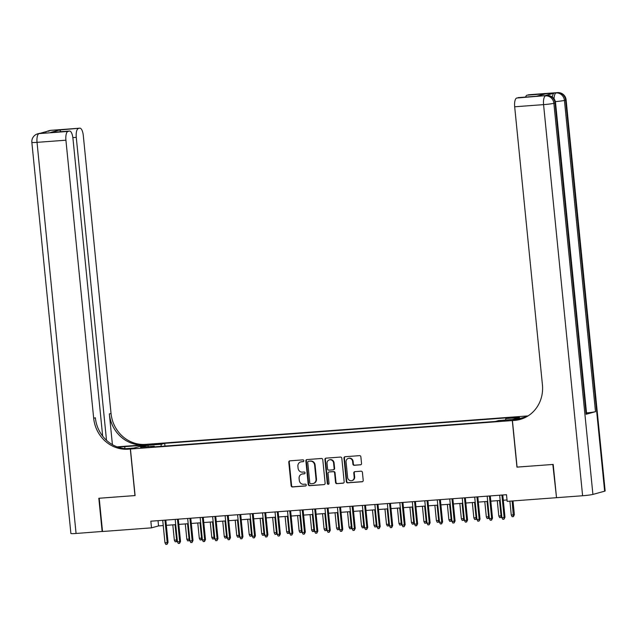 <?xml version="1.0" encoding="UTF-8"?>
<svg xmlns="http://www.w3.org/2000/svg" width="637" height="637" viewBox="0 0 637 637"><rect width="100%" height="100%" fill="white"/><g stroke="black" fill="none" stroke-linecap="round" stroke-linejoin="round"><path stroke-width="0.96" d="M303.849 460.718A0.924 0.86 -105.4 0 0 302.893 459.866L289.883 460.838A1.314 1.226 -105.4 0 0 288.784 462.231L291.133 485.736A1.314 1.226 -105.4 0 0 292.487 486.955L305.505 485.983A0.924 0.86 -105.4 0 0 306.27 485.004A0.924 0.86 -105.4 0 0 305.322 484.152L303.634 484.279A4.212 3.918 -105.4 0 1 299.302 480.394L299.103 478.435A4.212 3.918 -105.4 0 1 302.607 473.96L304.295 473.84A0.924 0.86 -105.4 0 0 305.059 472.861A0.924 0.86 -105.4 0 0 304.112 472.009L302.424 472.136A4.212 3.918 -105.4 0 1 298.084 468.251L297.893 466.292A4.212 3.918 -105.4 0 1 301.397 461.817L303.077 461.698A0.924 0.86 -105.4 0 0 303.849 460.718M518.51 416.853L512.737 417.689L518.51 416.853M360.438 464.851A1.314 1.226 -105.4 0 0 361.529 463.457L360.876 456.864A1.314 1.226 -105.4 0 0 359.515 455.646L345.063 456.729A1.314 1.226 -105.4 0 0 343.972 458.122L346.313 481.628A1.314 1.226 -105.4 0 0 347.675 482.838L362.127 481.763A1.314 1.226 -105.4 0 0 363.217 480.37L362.421 472.399A1.314 1.226 -105.4 0 0 361.068 471.189L354.881 471.651A1.314 1.226 -105.4 0 0 353.79 473.044L354.18 476.994A3.519 3.281 -105.4 0 1 351.839 480.632A3.519 3.281 -105.4 0 1 347.627 477.487L346.082 462.008A3.519 3.281 -105.4 0 1 348.431 458.377A3.519 3.281 -105.4 0 1 352.635 461.522L352.898 464.102A1.314 1.226 -105.4 0 0 354.252 465.313L360.861 464.739M517.077 467.096L552.828 464.461L556.515 497.616M516.949 467.128L512.307 420.571L130.442 449.013L147.8 444.228L528.065 415.905M556.149 497.712L507.171 501.367L506.503 494.71L150.842 521.201L151.51 527.85L102.525 531.505L99.205 498.245L135.084 495.57L130.442 449.013M322.776 459.699A1.314 1.226 -105.4 0 0 321.422 458.489L306.97 459.564A1.314 1.226 -105.4 0 0 305.871 460.957L308.22 484.462A1.314 1.226 -105.4 0 0 309.574 485.681L324.034 484.606A1.314 1.226 -105.4 0 0 325.125 483.204L322.776 459.699M326.017 458.146L340.469 457.063A1.314 1.226 -105.4 0 1 341.822 458.282L344.171 481.787A1.314 1.226 -105.4 0 1 343.08 483.18L336.893 483.642A1.314 1.226 -105.4 0 1 335.54 482.432L334.584 472.901A1.314 1.226 -105.4 0 0 333.231 471.683L329.13 471.985A1.314 1.226 -105.4 0 0 328.031 473.387L329.018 483.308A0.924 0.86 -105.4 0 1 328.405 484.263A0.924 0.86 -105.4 0 1 327.307 483.435L324.926 459.54A1.314 1.226 -105.4 0 1 326.017 458.146M152.283 444.722L160.612 443.702L155.189 443.925L149.599 444.737L152.283 444.722M527.11 416.487L512.307 420.571M505.499 420.046L505.834 418.589L509.114 417.681L164.688 443.336L161.408 444.244L160.914 446.37M505.834 418.589L519.561 417.569L512.427 419.528L498.699 420.555L495.419 421.455L150.985 447.11L154.273 446.203L140.546 447.23L147.68 445.263L161.408 444.244M151.51 527.85L158.549 525.915L163.239 525.565M166.353 525.334L175.724 524.633M178.83 524.402L188.202 523.702M191.307 523.471L200.679 522.778M203.784 522.547L213.156 521.846M216.269 521.615L225.641 520.915M228.747 520.684L238.119 519.991M241.224 519.752L250.596 519.059M253.701 518.829L263.073 518.128M266.186 517.897L275.558 517.196M278.664 516.965L288.035 516.273M291.141 516.042L300.513 515.341M303.626 515.11L312.99 514.409M316.103 514.178L325.475 513.478M328.581 513.247L337.952 512.554M341.058 512.323L350.43 511.622M353.543 511.392L362.907 510.691M366.02 510.46L375.392 509.767M378.497 509.528L387.869 508.836M390.975 508.605L400.347 507.904M403.46 507.673L412.824 506.972M415.937 506.741L425.309 506.049M428.414 505.818L437.786 505.117M440.892 504.886L450.263 504.186M453.377 503.955L462.749 503.254M465.854 503.023L475.226 502.33M478.331 502.099L487.703 501.399M490.808 501.168L500.18 500.467M503.294 500.236L507.028 499.957M158.024 520.668L158.549 525.915M164.959 446.067L164.688 443.336M154.592 446.84L154.273 446.203M148.588 446.633L147.68 445.263M303.451 461.57L301.866 461.69A4.212 3.918 -105.4 0 0 301.166 461.809L300.696 461.944M301.906 474.087L302.376 473.952A4.212 3.918 -105.4 0 1 303.077 473.832L304.661 473.713M289.907 460.83A1.314 1.226 -105.4 0 0 289.254 462.104L291.603 485.609A1.314 1.226 -105.4 0 0 292.956 486.819L305.871 485.864M306.994 459.564A1.314 1.226 -105.4 0 0 306.341 460.83L308.69 484.335A1.314 1.226 -105.4 0 0 310.044 485.545L324.034 484.606M308.499 461.292A0.924 0.86 -105.4 0 0 307.735 462.271L309.789 482.902A0.924 0.86 -105.4 0 0 310.745 483.754L312.52 483.618A4.212 3.918 -105.4 0 0 316.024 479.143L314.614 465.042A4.212 3.918 -105.4 0 0 310.275 461.156L308.969 461.164A0.924 0.86 -105.4 0 0 308.666 461.244M313.221 483.499L313.691 483.364A4.212 3.918 -105.4 0 0 316.485 479.016L316.024 479.143M308.969 461.164L310.745 461.029A4.212 3.918 -105.4 0 1 315.084 464.914L316.485 479.016M343.526 483.053L336.893 483.642M329.17 471.977A1.314 1.226 -105.4 0 1 329.592 471.858L333.7 471.555A1.314 1.226 -105.4 0 1 335.054 472.765L336.01 482.297A1.314 1.226 -105.4 0 0 337.363 483.515M326.04 458.138A1.314 1.226 -105.4 0 0 325.388 459.412L327.776 483.308A0.924 0.86 -105.4 0 0 328.636 484.16M333.597 463.003A3.519 3.281 -105.4 0 0 329.385 459.858A3.519 3.281 -105.4 0 0 327.044 463.497L327.585 468.943A1.314 1.226 -105.4 0 0 328.947 470.162L333.047 469.851A1.314 1.226 -105.4 0 0 334.138 468.458L333.597 463.003L334.067 462.876A3.519 3.281 -105.4 0 0 329.855 459.731L329.385 459.858M333.517 469.724A1.314 1.226 -105.4 0 0 334.608 468.33L334.138 468.458M334.067 462.876L334.608 468.33M348.431 458.377L348.901 458.242A3.519 3.281 -105.4 0 1 353.105 461.395L353.368 463.975A1.314 1.226 -105.4 0 0 354.721 465.185L360.884 464.723M351.839 480.632L352.309 480.505A3.519 3.281 -105.4 0 0 354.65 476.866L354.18 476.994M354.905 471.643A1.314 1.226 -105.4 0 0 354.26 472.917L354.65 476.866M345.087 456.721A1.314 1.226 -105.4 0 0 344.442 457.995L346.783 481.5A1.314 1.226 -105.4 0 0 348.136 482.711L362.572 481.636M177.285 540.295L176.919 541.585L175.199 541.808L174.339 540.168L176.592 540.001L175.064 524.681M176.449 541.713L176.592 540.001L177.237 539.818M174.339 540.168L172.81 524.848M164.967 520.15L167.205 542.589L168.049 542.35L167.069 544.301L167.205 542.589L164.959 542.756L162.722 520.318M168.049 542.35L165.827 520.087M167.069 544.301L165.819 544.396L164.959 542.756M102.517 531.425L76.074 533.472L37.034 142.354A8.042 0.526 -5.7 0 1 31.85 142.377A8.042 8.042 0 0 1 37.71 133.834A8.042 7.493 74.6 0 1 39.056 133.603L67.944 131.445A8.042 2.874 85.7 0 0 65.922 140.204L37.034 142.354A8.042 2.874 -94.3 0 1 39.056 133.603L50.785 130.37A8.042 2.874 -94.3 0 1 50.984 130.33A8.042 2.874 -94.3 0 1 51.183 130.338M102.151 531.529L98.831 498.269L135.084 495.546M147.68 444.26L144.273 445.175L124.741 446.625A15.073 0.987 -5.7 0 0 118.14 447.222M147.673 444.236L145.555 444.395A33.498 31.205 74.6 0 1 111.037 413.461L83.288 135.426A8.042 2.874 85.7 0 0 79.872 128.18A8.042 2.874 85.7 0 0 79.673 128.212L50.785 130.37A8.042 7.493 -105.4 0 0 49.447 130.601A8.042 8.042 0 0 1 50.984 130.33L79.872 128.18M117.097 446.856L143.866 444.857A33.498 31.205 74.6 0 1 109.349 413.923L112.415 444.642M134.964 495.578L130.314 449.021L128.196 449.181A33.498 31.205 74.6 0 1 93.679 418.246L65.922 140.204M130.314 449.021L133.714 448.082L125.385 448.703M102.668 436.122L72.936 138.277A8.042 2.874 85.7 0 0 69.529 131.031L50.61 132.464L59.567 129.988L79.673 128.212M78.287 128.594A8.042 2.874 85.7 0 0 76.273 137.353L72.865 137.608M106.506 440.302L76.273 137.353M76.074 533.472A8.042 0.526 174.3 0 1 70.89 533.495L31.85 142.377M69.529 131.031A8.042 2.874 85.7 0 0 69.329 131.063L50.61 132.464M67.944 131.445L69.329 131.063M128.196 449.181L129.884 448.711A33.498 31.205 74.6 0 1 95.367 417.776L93.679 418.246M59.567 129.988L60.985 131.668M552.319 97.055A8.042 2.874 -94.3 0 1 554.27 93.106L544.89 95.685A8.042 2.874 -94.3 0 1 545.089 95.654A8.042 2.874 -94.3 0 1 545.288 95.661M604.64 491.183L565.6 100.065A8.042 0.526 -5.7 0 0 566.11 99.826L605.15 490.936A8.042 0.526 174.3 0 1 604.64 491.183L592.912 494.416A8.042 0.526 174.3 0 1 582.608 495.745L556.523 497.688L553.203 464.429L517.077 467.12L512.427 420.555L514.553 420.404A33.498 31.205 -105.4 0 0 520.126 419.433A33.498 31.205 -105.4 0 0 542.429 384.82L514.68 106.785A8.042 2.874 -94.3 0 1 516.695 98.026L544.89 95.685M512.427 420.555L520.668 419.265M536.561 96.251L545.758 93.782L536.8 96.251L516.695 98.026M518.08 97.644A8.042 2.874 -94.3 0 1 518.279 97.612A8.042 2.874 -94.3 0 1 518.486 97.612M586.112 414.273L555.042 102.971A8.042 0.526 -5.7 0 0 555.552 102.732L586.629 414.026A8.042 0.526 174.3 0 1 586.112 414.273L595.499 411.685A8.042 0.526 174.3 0 1 586.518 412.911M525.573 97.063A8.042 2.874 -94.3 0 1 527.046 95.176L545.758 93.782M554.27 93.106L527.046 95.176M528.423 94.794A8.042 2.874 -94.3 0 1 528.622 94.762A8.042 2.874 -94.3 0 1 528.829 94.762M514.553 420.404L516.241 419.934A33.498 31.205 -105.4 0 0 520.97 419.186M189.762 539.364L189.396 540.654L187.684 540.877L186.824 539.236L189.07 539.069L187.541 523.757M188.926 540.789L189.07 539.069L189.715 538.894M186.824 539.236L185.295 523.925M202.24 538.432L201.881 539.73L200.161 539.953L199.301 538.313L201.547 538.138L200.018 522.826M201.411 539.857L201.547 538.138L202.2 537.962M199.301 538.313L197.773 522.993M214.725 537.501L214.358 538.798L212.639 539.021L211.779 537.381L214.024 537.214L212.495 521.894M213.889 538.926L214.024 537.214L214.677 537.031M211.779 537.381L210.25 522.061M227.202 536.577L226.836 537.867L225.116 538.09L224.256 536.45L226.509 536.282L224.98 520.962M226.366 537.994L226.509 536.282L227.154 536.107M224.256 536.45L222.727 521.13M177.444 519.219L179.682 541.657L180.526 541.426L179.546 543.369L179.682 541.657L177.436 541.824L175.199 519.386M180.526 541.426L178.304 519.155M179.546 543.369L178.296 543.465L177.436 541.824M189.922 518.287L192.167 540.725L193.011 540.495L192.024 542.445L192.167 540.725L189.914 540.893L187.676 518.454M193.011 540.495L190.781 518.223M192.024 542.445L190.774 542.533L189.914 540.893M202.407 517.363L204.644 539.794L205.488 539.563L204.501 541.514L204.644 539.794L202.399 539.961L200.153 517.531M205.488 539.563L203.267 517.3M204.501 541.514L203.259 541.609L202.399 539.961M214.884 516.432L217.121 538.87L217.965 538.639L216.986 540.582L217.121 538.87L214.876 539.037L212.639 516.599M217.965 538.639L215.744 516.368M216.986 540.582L215.736 540.678L214.876 539.037M239.679 535.645L239.313 536.935L237.601 537.158L236.741 535.518L238.986 535.351L237.458 520.039M238.843 537.071L238.986 535.351L239.631 535.176M236.741 535.518L235.212 520.206M227.361 515.5L229.599 537.939L230.443 537.708L229.463 539.65L229.599 537.939L227.353 538.106L225.116 515.667M230.443 537.708L228.221 515.437M229.463 539.65L228.213 539.746L227.353 538.106M252.156 534.714L251.798 536.012L250.078 536.235L249.218 534.594L251.464 534.427L249.935 519.107M251.328 536.139L251.464 534.427L252.117 534.244M249.218 534.594L247.689 519.274M239.838 514.577L242.084 537.007L242.928 536.776L241.941 538.727L242.084 537.007L239.831 537.174L237.593 514.744M242.928 536.776L240.698 514.513M241.941 538.727L240.69 538.814L239.831 537.174M264.642 533.79L264.275 535.08L262.555 535.303L261.696 533.663L263.941 533.495L262.412 518.176M263.806 535.207L263.941 533.495L264.594 533.312M261.696 533.663L260.167 518.343M252.324 513.645L254.561 536.083L255.405 535.844L254.418 537.795L254.561 536.083L252.316 536.25L250.07 513.812M255.405 535.844L253.184 513.581M254.418 537.795L253.176 537.891L252.316 536.25M277.119 532.858L276.753 534.148L275.033 534.371L274.173 532.731L276.426 532.564L274.897 517.252M276.283 534.276L276.426 532.564L277.071 532.389M274.173 532.731L272.644 517.419M264.801 512.713L267.038 535.152L267.882 534.921L266.903 536.864L267.038 535.152L264.793 535.319L262.555 512.881M267.882 534.921L265.661 512.65M266.903 536.864L265.653 536.959L264.793 535.319M289.596 531.927L289.23 533.225L287.518 533.44L286.658 531.799L288.903 531.632L287.375 516.32M288.76 533.352L288.903 531.632L289.548 531.457M286.658 531.799L285.129 516.488M277.278 511.782L279.516 534.22L280.36 533.989L279.38 535.932L279.516 534.22L277.27 534.387L275.033 511.949M280.36 533.989L278.138 511.718M279.38 535.932L278.13 536.028L277.27 534.387M302.073 530.995L301.715 532.293L299.995 532.516L299.135 530.876L301.381 530.709L299.852 515.389M301.245 532.421L301.381 530.709L302.034 530.525M299.135 530.876L297.606 515.556M289.755 510.858L292.001 533.288L292.845 533.058L291.857 535.008L292.001 533.288L289.747 533.456L287.51 511.025M292.845 533.058L290.615 510.794M291.857 535.008L290.607 535.096L289.747 533.456M314.559 530.072L314.192 531.362L312.472 531.584L311.612 529.944L313.858 529.777L312.329 514.457M313.723 531.489L313.858 529.777L314.511 529.594M311.612 529.944L310.084 514.624M302.241 509.926L304.478 532.365L305.322 532.126L304.335 534.077L304.478 532.365L302.233 532.532L299.987 510.094M305.322 532.126L303.101 509.863M304.335 534.077L303.093 534.172L302.233 532.532M327.036 529.14L326.67 530.43L324.95 530.653L324.09 529.013L326.343 528.845L324.814 513.533M326.2 530.565L326.343 528.845L326.988 528.67M324.09 529.013L322.561 513.701M314.718 508.995L316.955 531.433L317.799 531.202L316.82 533.145L316.955 531.433L314.71 531.6L312.472 509.162M317.799 531.202L315.578 508.931M316.82 533.145L315.57 533.241L314.71 531.6M339.513 528.208L339.147 529.506L337.435 529.729L336.575 528.081L338.82 527.914L337.292 512.602M338.677 529.634L338.82 527.914L339.465 527.739M336.575 528.081L335.046 512.769M327.195 508.063L329.433 530.502L330.277 530.271L329.297 532.221L329.433 530.502L327.187 530.669L324.95 508.23M330.277 530.271L328.055 508M329.297 532.221L328.047 532.309L327.187 530.669M351.998 527.277L351.632 528.575L349.912 528.798L349.052 527.157L351.298 526.99L349.769 511.67M351.162 528.702L351.298 526.99L351.95 526.807M349.052 527.157L347.523 511.837M339.672 507.14L341.918 529.57L342.762 529.339L341.774 531.29L341.918 529.57L339.664 529.737L337.427 507.307M342.762 529.339L340.532 507.076M341.774 531.29L340.524 531.377L339.664 529.737M364.475 526.353L364.109 527.643L362.389 527.866L361.529 526.226L363.775 526.058L362.246 510.739M363.639 527.77L363.775 526.058L364.428 525.883M361.529 526.226L360.001 510.906M352.157 506.208L354.395 528.646L355.239 528.407L354.252 530.358L354.395 528.646L352.15 528.814L349.904 506.375M355.239 528.407L353.017 506.144M354.252 530.358L353.009 530.454L352.15 528.814M376.953 525.421L376.586 526.711L374.867 526.934L374.007 525.294L376.26 525.127L374.731 509.815M376.117 526.847L376.26 525.127L376.905 524.952M374.007 525.294L372.478 509.982M364.635 505.276L366.872 527.715L367.716 527.484L366.737 529.427L366.872 527.715L364.627 527.882L362.389 505.444M367.716 527.484L365.495 505.213M366.737 529.427L365.487 529.522L364.627 527.882M389.43 524.49L389.064 525.788L387.352 526.011L386.492 524.37L388.737 524.203L387.208 508.883M388.594 525.915L388.737 524.203L389.382 524.02M386.492 524.37L384.963 509.051M377.112 504.353L379.349 526.783L380.193 526.552L379.214 528.503L379.349 526.783L377.104 526.95L374.867 504.52M380.193 526.552L377.972 504.281M379.214 528.503L377.964 528.591L377.104 526.95M401.915 523.566L401.549 524.856L399.829 525.079L398.969 523.439L401.214 523.272L399.686 507.952M401.079 524.984L401.214 523.272L401.867 523.088M398.969 523.439L397.44 508.119M389.589 503.421L391.835 525.859L392.679 525.621L391.691 527.571L391.835 525.859L389.581 526.027L387.344 503.588M392.679 525.621L390.457 503.357M391.691 527.571L390.441 527.667L389.581 526.027M414.392 522.635L414.026 523.925L412.306 524.147L411.446 522.507L413.692 522.34L412.163 507.028M413.556 524.052L413.692 522.34L414.345 522.165M411.446 522.507L409.917 507.195M402.074 502.489L404.312 524.928L405.156 524.697L404.169 526.64L404.312 524.928L402.066 525.095L399.821 502.657M405.156 524.697L402.934 502.426M404.169 526.64L402.926 526.735L402.066 525.095M426.87 521.703L426.503 522.993L424.783 523.216L423.931 521.576L426.177 521.408L424.648 506.097M426.034 523.128L426.177 521.408L426.822 521.233M423.931 521.576L422.403 506.264M414.552 501.558L416.789 523.996L417.633 523.765L416.654 525.708L416.789 523.996L414.544 524.163L412.306 501.725M417.633 523.765L415.412 501.494M416.654 525.708L415.404 525.804L414.544 524.163M439.347 520.771L438.981 522.069L437.269 522.292L436.409 520.652L438.654 520.485L437.125 505.165M438.511 522.197L438.654 520.485L439.299 520.302M436.409 520.652L434.88 505.332M427.029 500.634L429.266 523.065L430.11 522.834L429.131 524.784L429.266 523.065L427.021 523.232L424.783 500.801M430.11 522.834L427.889 500.571M429.131 524.784L427.881 524.872L427.021 523.232M451.832 519.848L451.466 521.138L449.746 521.361L448.886 519.72L451.131 519.553L449.603 504.233M450.996 521.265L451.131 519.553L451.784 519.37M448.886 519.72L447.357 504.4M439.506 499.703L441.752 522.141L442.596 521.902L441.608 523.853L441.752 522.141L439.498 522.308L437.261 499.87M442.596 521.902L440.374 499.639M441.608 523.853L440.358 523.948L439.498 522.308M464.309 518.916L463.943 520.206L462.223 520.429L461.363 518.789L463.609 518.622L462.08 503.31M463.473 520.341L463.609 518.622L464.262 518.446M461.363 518.789L459.834 503.477M451.991 498.771L454.229 521.209L455.073 520.978L454.085 522.921L454.229 521.209L451.983 521.377L449.738 498.938M455.073 520.978L452.851 498.707M454.085 522.921L452.843 523.017L451.983 521.377M476.787 517.985L476.42 519.282L474.7 519.497L473.848 517.857L476.094 517.69L474.565 502.378M475.95 519.41L476.094 517.69L476.739 517.515M473.848 517.857L472.32 502.545M464.469 497.839L466.706 520.278L467.55 520.047L466.571 521.998L466.706 520.278L464.461 520.445L462.223 498.007M467.55 520.047L465.328 497.776M466.571 521.998L465.321 522.085L464.461 520.445M489.264 517.053L488.898 518.351L487.186 518.574L486.326 516.933L488.571 516.766L487.042 501.446M488.428 518.478L488.571 516.766L489.216 516.583M486.326 516.933L484.797 501.614M501.749 516.129L501.383 517.419L499.663 517.642L498.803 516.002L501.048 515.835L499.519 500.515M500.913 517.547L501.048 515.835L501.701 515.659M498.803 516.002L497.274 500.682M514.37 514.672L513.39 516.623L512.14 516.711L511.28 515.07L514.37 514.672L513 500.929M513.39 516.623L512.14 500.993M511.28 515.07L509.895 501.16M476.946 496.916L479.183 519.346L480.027 519.115L479.048 521.066L479.183 519.346L476.938 519.513L474.7 497.083M480.027 519.115L477.806 496.852M479.048 521.066L477.798 521.154L476.938 519.513M489.423 495.984L491.668 518.422L492.512 518.184L491.525 520.134L491.668 518.422L489.415 518.59L487.178 496.151M492.512 518.184L490.291 495.92M491.525 520.134L490.275 520.23L489.415 518.59M501.908 495.053L504.146 517.491L504.99 517.26L504.002 519.203L504.146 517.491L501.9 517.658L499.655 495.22M504.99 517.26L502.768 494.989M504.002 519.203L502.76 519.298L501.9 517.658M155.245 444.499L155.189 443.925M157.984 444.22L157.936 443.718M301.866 461.69L301.397 461.817M303.077 473.832L302.607 473.96M292.956 486.819L292.487 486.955M291.603 485.609L291.133 485.736M289.254 462.104L288.784 462.231M310.044 485.545L309.574 485.681M308.69 484.335L308.22 484.462M306.341 460.83L305.871 460.957M315.084 464.914L314.614 465.042M310.745 461.029L310.275 461.156M343.502 483.069L343.08 483.18M336.01 482.297L335.54 482.432M335.054 472.765L334.584 472.901M333.7 471.555L333.231 471.683M329.592 471.858L329.13 471.985M327.776 483.308L327.307 483.435M325.388 459.412L324.926 459.54M354.721 465.185L354.252 465.313M353.368 463.975L352.898 464.102M353.105 461.395L352.635 461.522M354.26 472.917L353.79 473.044M362.549 481.644L362.127 481.763M348.136 482.711L347.675 482.838M346.783 481.5L346.313 481.628M344.442 457.995L343.972 458.122M143.866 444.857L145.555 444.395M109.349 413.923L111.037 413.461M48.802 131.286A8.042 2.874 -94.3 0 1 49.606 130.689A8.042 7.493 74.6 0 0 48.269 130.919A8.042 8.042 0 0 0 45.729 132.138M42.193 133.109L40.426 133.244A8.042 8.042 0 0 0 38.889 133.507A8.042 7.493 -105.4 0 1 40.227 133.276A8.042 2.874 -94.3 0 1 40.426 133.244A8.042 2.874 -94.3 0 1 40.625 133.244M124.948 448.663L124.741 446.625M528.622 94.762L557.518 92.604A8.042 2.874 85.7 0 0 557.319 92.644A8.042 7.493 -105.4 0 1 565.6 100.065L564.43 100.391L595.499 411.685M545.089 95.654L546.96 95.518A8.042 2.874 85.7 0 0 546.761 95.55A8.042 7.493 -105.4 0 1 555.042 102.971L553.872 103.298L592.912 494.416M582.608 495.745L543.568 104.627L514.68 106.785M543.568 104.627A8.042 0.526 -5.7 0 0 553.872 103.298A8.042 7.493 74.6 0 0 545.583 95.876A8.042 2.874 85.7 0 0 543.568 104.627M555.36 101.625A8.042 0.526 -5.7 0 0 564.43 100.391A8.042 7.493 74.6 0 0 556.141 92.962A8.042 2.874 85.7 0 0 554.031 98.767M308.818 461.188L308.348 461.315M329.377 471.898L328.907 472.025M333.732 469.684L333.262 469.819M48.269 130.919L49.447 130.601M37.71 133.834L38.889 133.507M518.279 97.612L536.625 96.243M555.552 102.732A8.042 8.042 0 0 0 546.96 95.518M566.11 99.826A8.042 8.042 0 0 0 557.518 92.604"/></g></svg>
